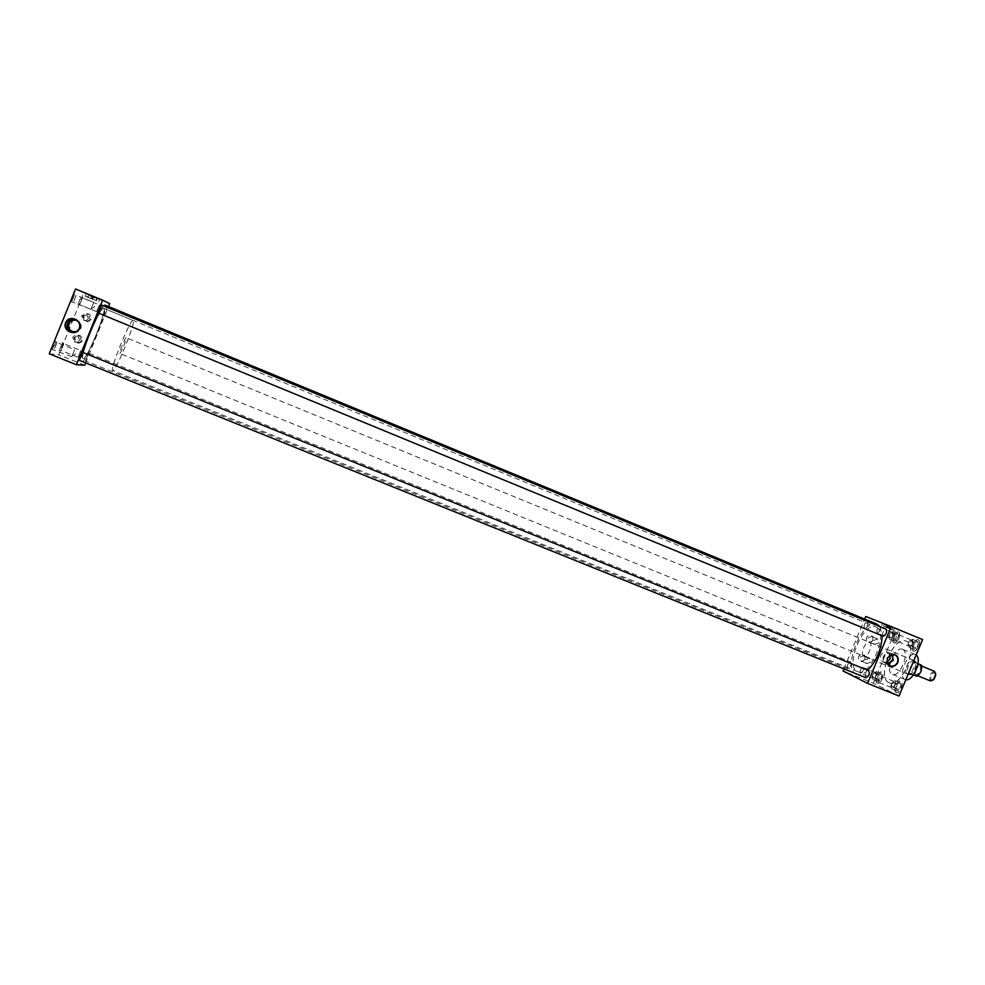 <?xml version="1.0" encoding="UTF-8"?>
<svg xmlns="http://www.w3.org/2000/svg" width="985" height="985" viewBox="0 0 985 985"><rect width="100%" height="100%" fill="white"/><g stroke="black" fill="none" stroke-linecap="round" stroke-linejoin="round"><path stroke-width="0.74" stroke-dasharray="4.92 3.69" d="M885.798 624.613L894.478 628.122L885.798 624.613M884.924 626.719L893.604 630.24L884.924 626.719M93.883 296.879L86.36 293.727L93.883 296.879M92.91 299.268L85.4 296.14L92.91 299.268M82.42 341.019C77.606 344.972 74.835 343.851 74.134 337.646C78.96 333.693 81.718 334.826 82.42 341.019M81.361 340.638C80.241 342.632 78.578 343.174 76.362 342.275L74.7 337.929C75.796 335.959 77.446 335.405 79.637 336.254L81.361 340.638M79.49 340.268C78.357 342.275 76.67 342.829 74.429 341.918L72.755 337.523C73.863 335.54 75.525 334.974 77.753 335.836L79.49 340.268M91.199 319.423C86.372 323.363 83.614 322.23 82.925 316.025C87.739 312.085 90.497 313.205 91.199 319.423M90.152 319.005C89.118 320.913 87.53 321.492 85.375 320.753L83.491 316.271L88.194 314.498L90.152 319.005M88.367 318.401C87.32 320.322 85.72 320.913 83.553 320.174L81.644 315.643L86.397 313.846L88.367 318.401M872.993 640.188L870.087 642.552C867.022 642.405 865.84 640.73 866.529 637.541C868.339 634.771 870.383 634.451 872.648 636.544L872.993 640.188M873.104 640.25L870.777 642.146L869.312 641.974L867.908 638.12L871.688 636.396L872.833 637.32L873.104 640.25M878.829 642.712L875 644.461L873.596 640.57L877.413 638.822L878.829 642.712M865.064 659.211L862.097 661.588C859.068 661.403 857.898 659.728 858.588 656.589C860.434 653.794 862.491 653.474 864.756 655.628L865.064 659.211M865.162 659.297L862.774 661.206L861.321 661.009L859.967 657.192L863.796 655.481L864.916 656.416L865.162 659.297M870.814 661.945L866.935 663.668L865.569 659.815L869.447 658.078L870.814 661.945M889.664 655.148L887.14 658.128L886.734 661.649M892.213 654.299L890.465 653.141C887.399 652.329 885.072 653.437 883.471 656.466C882.449 659.642 883.25 662.018 885.884 663.619L887.78 664.112M891.733 654.36L890.489 653.572C887.571 652.686 885.343 653.695 883.804 656.601C882.831 659.654 883.631 661.895 886.204 663.348L887.51 663.705M890.083 654.914L887.571 652.292C884.678 651.417 882.462 652.415 880.922 655.308C879.962 658.337 880.762 660.578 883.311 662.031L886.832 662.117M73.604 332.462C76.756 332.573 78.997 331.256 80.302 328.51C81.386 324.878 80.216 322.07 76.781 320.063M76.054 331.785L79.883 328.35L78.591 321.898M73.161 331.97C76.682 332.782 79.231 331.649 80.819 328.596C81.829 325.21 80.733 322.6 77.532 320.741L76.165 320.273M80.77 350.574L78.012 357.321L80.77 350.574L63.816 343.703L61.033 350.463L63.816 343.703M62.523 342.485C62.19 345.255 61.119 347.902 59.297 350.451L62.523 342.485M74.577 349.687L71.72 356.668L74.577 349.687M56.995 342.571L54.138 349.564L56.995 342.571L74.589 349.687M55.677 341.315C55.357 344.184 54.249 346.929 52.34 349.552L55.64 341.315L56.97 342.571M99.325 304.894L96.579 311.654L99.325 304.894L82.395 297.901L79.637 304.673L82.395 297.901L81.066 296.67L77.889 304.648L81.066 296.67M93.772 302.42L90.94 309.401L93.772 302.407L76.239 295.168L73.395 302.186L76.239 295.168L74.922 293.899L71.573 302.149L74.86 293.899M877.241 633.035C876.318 630.338 877.142 628.356 879.716 627.088L879.716 627.088C880.639 629.797 879.814 631.779 877.241 633.035L889.886 638.243C888.926 635.534 889.75 633.552 892.361 632.308L892.361 632.308C893.321 635.017 892.496 637 889.886 638.243L889.886 638.243M896.239 640.927C895.242 638.132 896.091 636.088 898.8 634.796L898.812 634.796C899.81 637.615 898.96 639.659 896.251 640.927L909.241 646.283C908.195 643.464 909.044 641.432 911.79 640.164L911.79 640.164C912.836 642.983 911.987 645.027 909.241 646.283L909.241 646.283M860.434 673.346C859.548 670.6 860.361 668.606 862.872 667.387L862.909 667.399C863.808 670.145 862.995 672.139 860.484 673.371L873.153 678.493C872.193 675.71 873.005 673.728 875.542 672.521L875.579 672.533C876.515 675.291 875.702 677.274 873.153 678.493L873.116 678.468M894.097 642.885C890.711 641.764 895.439 630.412 898.64 631.988L898.652 631.988C902.063 633.084 897.286 644.522 894.097 642.897L893.9 642.811C890.502 641.691 895.242 630.326 898.431 631.902L898.455 631.914C901.854 632.998 897.076 644.436 893.9 642.811L893.887 642.811M913.563 651.06C909.968 649.866 914.843 638.157 918.242 639.831L918.266 639.831C921.874 641.001 916.949 652.784 913.563 651.073L913.354 650.986C909.758 649.78 914.646 638.083 918.045 639.745L918.057 639.745C921.664 640.915 916.739 652.698 913.354 650.986L913.354 650.974M877.327 683.073C874.077 681.768 878.657 670.576 881.809 672.152L881.87 672.176C885.17 673.408 880.565 684.71 877.426 683.11L877.327 683.073M877.13 682.999C873.88 681.694 878.46 670.489 881.6 672.066L881.673 672.102C884.961 673.334 880.368 684.624 877.216 683.036L877.13 682.999M878.915 682.482C877.955 679.625 878.792 677.569 881.427 676.338L881.476 676.35C882.449 679.207 881.612 681.251 878.965 682.494L878.915 682.482M891.942 687.739C890.945 684.87 891.782 682.827 894.454 681.608L894.491 681.62C895.5 684.476 894.675 686.533 891.991 687.764L891.942 687.739M896.276 692.48C892.829 691.088 897.544 679.551 900.881 681.214L900.955 681.251C904.452 682.568 899.724 694.203 896.375 692.517L896.276 692.48M896.067 692.393C892.619 691.002 897.335 679.465 900.672 681.128L900.758 681.164C904.242 682.482 899.514 694.117 896.165 692.43L896.067 692.393M850.609 661.908C851.594 665.047 850.671 667.337 847.814 668.766L847.765 668.741C846.78 665.601 847.716 663.311 850.56 661.895L850.609 661.908M88.527 353.135L85.363 360.867L88.539 353.135L850.56 661.895M867.403 621.597L867.416 621.597C868.438 624.687 867.477 626.965 864.559 628.43L864.559 628.43C863.537 625.34 864.485 623.062 867.403 621.597L107.057 307.505L103.918 315.249L107.069 307.505M905.843 679.712L905.043 679.465C897.273 676.486 907.911 650.888 915.385 654.619L916.136 655.05M902.568 649.349C910.411 651.91 899.687 678.062 892.336 674.306L892.188 674.232C884.542 671.314 895.193 645.667 902.531 649.337L902.568 649.349M888.827 682.568C876.207 677.495 893.9 635.054 906.126 641.087L906.138 641.1C919.313 645.187 901.41 689.02 889.147 682.716L888.827 682.568M888.729 682.531C876.108 677.458 893.801 635.017 906.028 641.05L906.04 641.05C919.214 645.138 901.312 688.971 889.049 682.679L888.729 682.531M879.937 626.583L882.203 635.781M867.785 670.28C864.534 673.346 861.53 674.873 858.76 674.873M856.618 674.454L856.211 674.269C841.793 668.335 863.02 617.373 877.081 624.207M103.573 305.855L98.82 313.255M82.9 352.458L81.398 361.163M81.792 361.827L81.915 361.852C86.114 363.391 109.495 305.83 104.976 305.091M907.345 673.949C902.999 672.336 908.921 658.042 913.083 660.122L913.12 660.135C917.528 661.637 911.581 676.092 907.419 673.986L907.345 673.949M863.746 656.207C859.646 654.693 865.606 640.287 869.509 642.269L869.546 642.282C873.707 643.673 867.723 658.239 863.808 656.232L863.746 656.207M133.184 320.445C130.759 317.786 109.101 370.816 112.696 370.606L112.782 370.631C115.762 371.801 136.546 320.716 133.184 320.445L103.684 308.268C107.759 308.81 86.889 360.165 83.196 358.7L83.097 358.675C78.775 358.602 100.544 305.276 103.696 308.243L103.684 308.268C100.544 305.301 78.788 358.577 83.109 358.651L83.208 358.675C86.902 360.141 107.747 308.834 103.684 308.268L875.924 626.989C863.439 620.821 844.502 666.279 857.369 671.487L857.713 671.647C870.223 678.148 889.43 631.102 875.948 627.002M98.537 313.131L101.787 305.128M85.473 363.305L108.522 306.557M79.366 360.338L82.642 352.347M883.176 636.187C882.067 632.973 883.04 630.634 886.118 629.132M843.763 669.271L864.67 619.072M865.852 677.729C864.781 674.54 865.716 672.176 868.696 670.65M49.25 353.787L58.792 354.809L83.897 292.951L75.549 288.974M84.685 365.25L58.792 354.809M109.717 303.626L83.897 292.951M899.034 696.026L873.375 683.208L843.049 670.982M873.375 683.208L895.981 628.996L865.753 616.487M895.981 628.996L922.6 639.561M900.352 683.59L900.918 685.56L899.231 689.611L896.719 690.817L896.436 689.894L895.919 687.998L897.594 683.959L900.093 682.728L900.672 684.698M895.71 683.455L894.023 687.505L891.524 688.724L890.736 685.905L892.422 681.866L894.909 680.635L895.71 683.455L900.918 685.56M894.909 680.635L900.093 682.728M898.357 683.59L899.342 683.11M892.422 681.866L897.594 683.959M896.424 686.767L897.089 685.178M890.736 685.905L895.919 687.998M896.473 689.968L896.165 688.847M891.524 688.724L896.719 690.817M898.468 689.98L897.483 690.46M894.023 687.505L899.231 689.611M900.401 686.779L899.736 688.38M881.267 674.442L881.784 676.338L880.147 680.278L877.77 681.472L877.524 680.61L877.032 678.751L878.657 674.836L881.033 673.617L881.563 675.513M917.651 642.134L918.254 644.03L916.555 648.093L914.006 649.411L913.674 648.45L913.157 646.677L914.843 642.651L917.38 641.309L917.983 643.205M898.037 634.217L898.591 636.039L896.953 639.979L894.528 641.284L894.232 640.385L893.752 638.662L895.377 634.746L897.803 633.429L898.357 635.251M876.724 674.294L875.074 678.222L872.71 679.428L871.984 676.707L873.621 672.792L875.985 671.573L876.724 674.294L881.784 676.338M875.985 671.573L881.033 673.617M879.383 674.466L880.319 673.986M873.621 672.792L878.657 674.836M877.524 677.569L878.164 676.018M871.984 676.707L877.032 678.751M877.487 680.573L877.253 679.576M872.71 679.428L877.77 681.472M879.42 680.635L878.485 681.115M875.074 678.222L880.147 680.278M881.292 677.532L880.639 679.084M913.058 641.888L911.359 645.951L908.823 647.28L907.985 644.547L909.672 640.509L912.208 639.166L913.058 641.888L918.254 644.03M912.208 639.166L917.38 641.309M915.607 642.245L916.616 641.715M909.672 640.509L914.843 642.651M913.661 645.458L914.326 643.87M907.985 644.547L913.157 646.677M913.748 648.586L913.415 647.502M908.823 647.28L914.006 649.411M915.779 648.487L914.769 649.004M911.359 645.951L916.555 648.093M917.737 645.261L917.072 646.862M893.543 633.958L891.893 637.898L889.48 639.203L888.716 636.581L890.354 632.666L892.755 631.348L893.543 633.958L898.591 636.039M892.755 631.348L897.803 633.429M896.116 634.34L897.064 633.823M890.354 632.666L895.377 634.746M894.245 637.467L894.885 635.928M888.716 636.581L893.752 638.662M894.294 640.484L893.986 639.45M889.48 639.203L894.528 641.284M896.215 640.373L895.254 640.89M891.893 637.898L896.953 639.979M898.098 637.233L897.446 638.797M63.766 343.703L62.486 342.485M932.475 680.463L931.317 680.512C929.828 676.572 930.973 673.802 934.777 672.213L935.516 673.038M919.867 665.343C921.566 669.837 920.236 673.05 915.89 674.996L915.841 674.971C914.166 670.465 915.496 667.251 919.842 665.331L919.867 665.343M908.65 674.454L909.795 674.59C914.733 671.462 916.53 667.042 915.2 661.341L914.363 660.676C910.214 658.596 904.304 672.841 908.65 674.454M126.166 337.707C125.354 337.03 118.68 353.393 119.776 353.369L119.801 353.381C120.662 353.91 127.25 337.732 126.178 337.707L126.166 337.707M917.109 663.434L915.176 661.391L914.314 662.216L917.146 663.447L917.343 666.673M909.721 673.223L909.709 674.503L912.492 674.491L909.795 673.26C909.217 668.643 910.743 664.974 914.388 662.252L917.983 663.718M915.053 672.287L912.492 674.491M916.937 676.301L914.178 675.045C913.587 670.428 915.114 666.759 918.771 664.05M917.971 663.791L917.146 663.447M912.529 674.503L913.427 674.873M914.178 675.045L909.795 673.26M934.396 671.29C930.012 673.223 928.695 676.436 930.431 680.918M92.639 298.221L93.058 297.199L95.2 298.11L93.624 297.47L92.689 298.27L92.565 297.039L90.423 296.14L93.218 298.48M92.565 296.854L95.249 297.975L92.565 296.854M92.861 299.403L85.338 296.251L92.861 299.403M88.256 297.322L96.481 300.721L88.256 297.322L88.453 295.155L87.677 297.051M93.415 297.261L92.652 299.144M92.307 296.731L91.531 298.627M96.715 298.566L95.939 300.474M97.256 298.824L96.481 300.721M889.307 627.691L889.677 626.805L890.428 627.125L887.756 626.041L887.386 626.928L886.168 625.376L888.852 626.46L888.482 627.359L889.307 627.691L887.386 626.928M889.332 626.534L886.217 625.266L889.332 626.534M885.786 624.613L894.491 628.135L885.786 624.613M884.875 626.817L893.567 630.363L884.875 626.817M889.677 626.805L887.756 626.041M883.52 626.115L891.794 629.501L883.52 626.115L884.21 624.441L886.069 625.179L885.367 626.854M886.069 625.179L884.21 624.441M886.488 625.401L885.798 627.063M890.218 626.879L889.517 628.553M892.484 627.839L891.794 629.501M890.612 627.1L889.923 628.762M886.931 625.697L888.852 626.46M886.562 626.583L888.482 627.359M881.71 625.376L882.597 623.271L881.71 625.376M86.372 293.727L85.338 296.251M74.429 341.918L76.362 342.275M83.553 320.174L85.375 320.753M870.777 642.146L870.087 642.552M875 644.461L869.312 641.974M862.774 661.206L862.097 661.588M866.935 663.668L861.321 661.009M885.884 663.619L889.283 665.454M883.311 662.031L886.204 663.348M862.872 667.387L875.542 672.521M881.427 676.338L894.454 681.608M847.814 668.766L85.363 360.867M864.559 628.43L103.918 315.249M905.203 679.527L892.336 674.306M869.509 642.269L913.083 660.122M857.713 671.647L112.696 370.606M863.808 656.232L907.419 673.986M915.385 654.619L902.531 649.337M878.965 682.494L891.991 687.764M898.812 634.796L911.79 640.164M879.716 627.088L892.361 632.308M73.358 302.149L71.536 302.112M90.94 309.401L73.395 302.186M90.879 309.081L94.548 306.815L93.501 302.604M79.613 304.648L77.852 304.611M96.579 311.654L79.637 304.673M96.53 311.358L100.076 309.142L99.079 305.067M71.72 356.668L52.267 349.515M71.671 356.336L75.353 354.071L74.318 349.884M61.008 350.426L59.235 350.414M78.012 357.321L61.033 350.463M77.963 357.026L81.521 354.809L80.536 350.746M77.532 320.741L76.584 320.445M887.571 652.292L890.489 653.572M890.465 653.141L894.355 654.569M869.447 658.078L863.796 655.481M864.916 656.416L864.756 655.628M877.413 638.822L871.688 636.396M872.833 637.32L872.648 636.544M86.397 313.846L88.194 314.498M77.753 335.836L79.637 336.254M99.731 299.231L98.722 301.767M894.478 628.122L893.567 630.363M917.823 675.784L915.89 674.996M908.724 674.491L119.776 353.369M916.222 662.265L915.2 661.341M911.236 674.663L909.795 674.59M914.363 660.676L126.178 337.707M921.763 666.119L919.842 665.331M882.585 623.259L881.661 625.475"/><path stroke-width="1.48" d="M887.177 658.152L887.756 664.235C891.511 667.658 894.885 667.091 897.877 662.523C899.022 657.315 897.113 654.545 892.151 654.212L887.177 658.152M886.734 661.649L889.677 665.663C893.026 666.82 895.624 665.712 897.446 662.339C898.542 658.768 897.569 656.207 894.503 654.619L889.664 655.148M887.78 664.112L893.247 660.467L892.213 654.299M887.51 663.705L892.927 660.332L891.733 654.36M886.832 662.117L890.009 659.027L890.083 654.914M65.663 322.735C61.895 331.083 76.411 336.993 79.514 328.387C83.294 320.051 68.778 314.104 65.663 322.735M65.995 322.858C64.924 326.146 65.81 328.916 68.654 331.169C73.272 333.521 76.83 332.561 79.342 328.3C80.511 324.003 78.972 320.913 74.688 319.017C70.698 318.093 67.793 319.374 65.995 322.858M76.781 320.063L75.894 319.719C72.114 318.844 69.356 320.051 67.657 323.351C66.635 326.478 67.472 329.101 70.169 331.231L73.604 332.462M78.591 321.898L76.584 320.445C72.767 319.115 69.923 320.137 68.076 323.523C67.078 326.823 68.113 329.421 71.179 331.317L76.054 331.785M76.165 320.273C72.865 319.768 70.501 320.95 69.073 323.806C68.076 327.082 69.11 329.667 72.164 331.563L73.161 331.97M868.696 670.65L868.745 670.674C869.878 673.949 868.918 676.301 865.913 677.754L865.852 677.729M868.745 670.674L82.617 352.334L79.342 360.338L865.913 677.754M886.118 629.132L886.118 629.144C887.239 632.345 886.254 634.697 883.176 636.187L98.537 313.131L101.787 305.128L886.118 629.144M916.136 655.05C922.539 659.076 913.058 681.78 905.843 679.712M877.081 624.207L879.937 626.583M882.203 635.781C881.476 649.14 876.675 660.639 867.785 670.28M858.76 674.873L81.398 361.163M877.13 624.231L104.964 305.079L103.573 305.855M98.82 313.255C92.245 326.023 86.939 339.086 82.9 352.458M108.522 306.557L109.717 303.626L102.637 300.179L76.411 364.733L84.685 365.25L85.473 363.305M864.67 619.072L865.753 616.487L891.24 626.583L867.576 683.356L843.049 670.982L843.763 669.271M76.411 364.733L49.25 353.787L75.549 288.974L102.637 300.179M891.24 626.583L922.6 639.561L899.034 696.026L867.576 683.356M935.516 673.038L935.688 675.242L934.149 679.01L932.475 680.463M917.823 675.784L930.48 680.943L933.718 679.182L935.504 674.824L934.445 671.314L921.763 666.119M917.343 666.673L915.053 672.287M917.983 663.718L921.541 665.257C922.169 669.899 920.63 673.58 916.937 676.301L913.427 674.873M921.541 665.257L917.971 663.791M70.169 331.231L68.654 331.169M72.164 331.563L71.179 331.317M75.894 319.719L74.688 319.017"/></g></svg>
